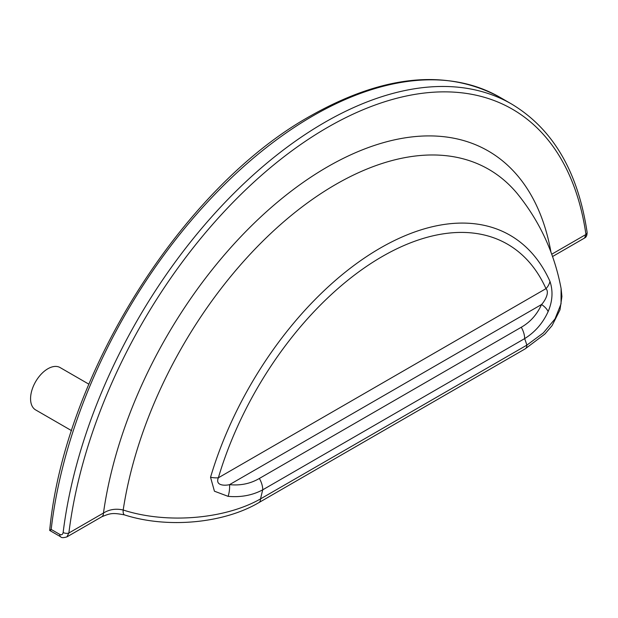<?xml version="1.0" encoding="UTF-8"?>
<svg xmlns="http://www.w3.org/2000/svg" width="618" height="618" viewBox="0 0 618 618"><rect width="100%" height="100%" fill="white"/><g stroke="black" fill="none" stroke-linecap="round" stroke-linejoin="round"><path stroke-width="0.93" d="M71.58 430.669L35.635 409.912A24.457 14.121 -60 0 1 31.881 390.313A24.457 14.121 -60 0 1 47.856 368.768A24.457 14.121 -60 0 1 60.085 367.555L88.868 384.172M551.665 254.268L585.949 234.477A4.079 2.681 -8.2 0 0 587.1 232.237L587.1 232.237C587.139 235.304 586.289 237.242 584.566 238.03L552.477 256.563M50.769 530.12C49.255 530.684 49.394 530.46 51.186 529.441L59.83 534.431C61.622 535.219 62.727 534.57 63.144 532.484A4.079 1.97 7 0 0 68.876 533.01L103.461 513.04C109.371 509.379 115.945 508.367 123.191 510.012C167.069 524.273 225.516 518.996 260.541 498.888A8.15 4.705 60 0 1 258.857 502.619C223.345 523.593 166.999 528.568 124.573 514.925L124.573 514.925A8.15 3.167 107.3 0 1 123.191 510.012A305.987 176.663 120 0 1 335.698 184.465A305.987 176.663 120 0 1 517.081 193.364C539.676 221.198 554.346 252.886 561.082 288.428M228.119 496.347L214.431 491.202L210.545 477.281A16.3 5.122 16.5 0 0 218.363 477.791A250.545 144.651 120 0 1 382.171 256.563A250.545 144.651 120 0 1 545.98 288.645C549.819 292.546 544.705 301.229 541.553 304.512L229.541 484.651C225.099 485.756 214.956 485.879 218.363 477.791L545.98 288.645A16.3 12.29 -24.2 0 0 549.95 281.329C553.187 291.063 552.585 301.144 548.127 311.596C542.851 323.16 535.026 332.16 524.651 338.61L262.743 489.819C252.43 495.319 240.889 497.49 228.119 496.347A16.3 8.073 -83.7 0 0 229.541 484.651C240.526 485.74 250.468 483.678 259.367 478.456L521.275 327.246C530.244 322.148 537.003 314.57 541.553 304.512A16.3 8.073 23.7 0 1 548.127 311.596M259.367 478.456A16.3 9.409 -120 0 1 262.743 489.819A196.478 113.434 120 0 0 260.541 498.888L526.853 345.138L543.376 332.886L555.034 318.873L561.051 303.832L561.09 288.436L561.916 296.501L559.985 309.881L552.09 325.593L544.798 334.114L525.161 348.869L258.857 502.619M521.275 327.246A16.3 9.409 60 0 1 524.651 338.61A196.478 113.434 120 0 1 526.853 345.138A8.15 4.705 60 0 1 525.161 348.869M59.83 534.431A4.079 2.356 -60 0 0 60.649 536.779L49.695 530.445C64.117 374.856 182.511 186.806 310.962 115.651C383.732 74.708 446.737 68.598 499.985 97.327A373.975 215.914 120 0 0 313.002 115.852A373.975 215.914 120 0 0 51.186 529.441M584.566 238.03L585.949 234.477A369.896 213.565 120 0 0 327.409 127.501A369.896 213.565 120 0 0 68.876 533.01L66.883 536.911C63.368 537.915 61.29 537.876 60.649 536.779M551.032 252.546A321.638 185.694 -60 0 0 327.409 166.906A321.638 185.694 -60 0 0 103.461 513.04A8.15 4.705 60 0 1 101.777 516.772L66.883 536.911M63.144 532.484A373.975 215.914 -60 0 1 324.527 122.503A373.975 215.914 -60 0 1 511.519 103.986C552.747 128.691 577.938 171.441 587.1 232.237M210.545 477.281A259.56 149.857 -60 0 1 380.248 248.096A259.56 149.857 -60 0 1 549.95 281.329M511.519 103.986L499.985 97.327M101.777 516.772C110.251 513.295 112.468 512.569 124.573 514.925"/></g></svg>
